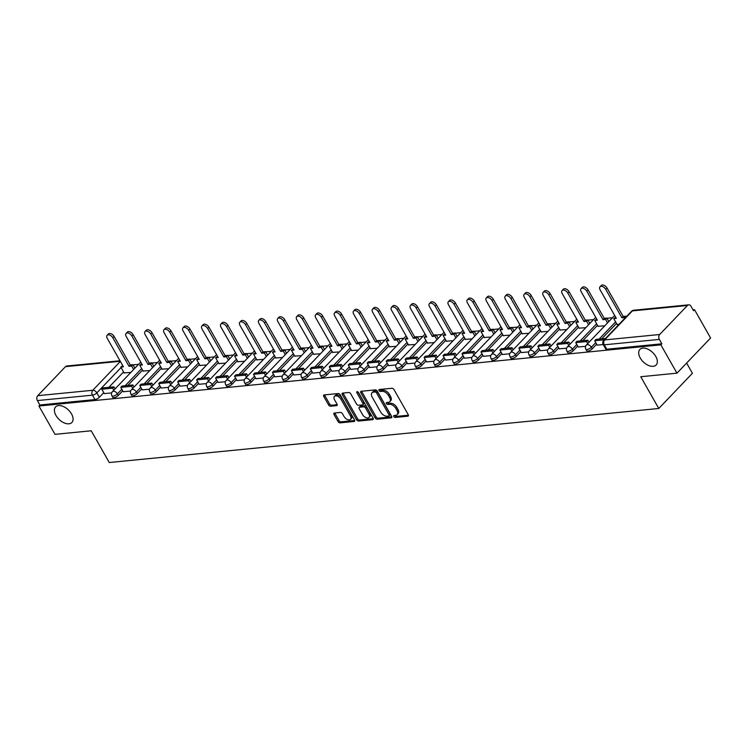 <?xml version="1.0" encoding="UTF-8"?>
<svg xmlns="http://www.w3.org/2000/svg" width="748" height="748" viewBox="0 0 748 748"><rect width="100%" height="100%" fill="white"/><g stroke="black" fill="none" stroke-linecap="round" stroke-linejoin="round"><path stroke-width="1.12" d="M393.785 416.552A1.206 0.711 -136.3 0 0 395.178 417.449L407.847 416.197A1.73 1.019 -136.3 0 0 408.305 415.991A1.73 1.019 -136.3 0 0 408.249 414.682L393.962 389.53A1.73 1.019 -136.3 0 0 391.971 388.249L379.301 389.502A1.206 0.711 -136.3 0 0 378.984 389.643A1.206 0.711 -136.3 0 0 379.021 390.559A1.206 0.711 -136.3 0 0 380.414 391.456L382.05 391.298A5.526 3.263 -136.3 0 1 388.408 395.393L389.596 397.487A5.526 3.263 -136.3 0 1 389.773 401.676A5.526 3.263 -136.3 0 1 388.324 402.331L386.679 402.489A1.206 0.711 -136.3 0 0 386.361 402.639A1.206 0.711 -136.3 0 0 386.398 403.555A1.206 0.711 -136.3 0 0 387.791 404.453L389.437 404.285A5.526 3.263 -136.3 0 1 395.786 408.389L396.982 410.484A5.526 3.263 -136.3 0 1 397.16 414.673A5.526 3.263 -136.3 0 1 395.701 415.327L394.065 415.486A1.206 0.711 -136.3 0 0 393.747 415.636A1.206 0.711 -136.3 0 0 393.785 416.552M394.71 415.421A1.206 0.711 -136.3 0 0 394.766 415.523A1.206 0.711 -136.3 0 0 396.16 416.421L408.455 415.205M379.947 389.437A1.206 0.711 -136.3 0 0 380.003 389.53A1.206 0.711 -136.3 0 0 381.387 390.428L383.032 390.269L382.05 391.298M387.333 402.433A1.206 0.711 -136.3 0 0 387.38 402.527A1.206 0.711 -136.3 0 0 388.773 403.424L390.409 403.266L389.437 404.285M71.528 413.934A11.257 6.648 -136.3 0 0 55.614 406.921A11.257 6.648 -136.3 0 0 55.969 415.458A11.257 6.648 -136.3 0 0 71.883 422.48A11.257 6.648 -136.3 0 0 71.528 413.934M655.79 356.469A11.257 6.648 -136.3 0 0 639.877 349.456A11.257 6.648 -136.3 0 0 640.241 357.993A11.257 6.648 -136.3 0 0 656.146 365.005A11.257 6.648 -136.3 0 0 655.79 356.469M334.44 413.018A1.73 1.019 -136.3 0 0 333.991 413.223A1.73 1.019 -136.3 0 0 334.038 414.532L338.049 421.591A1.73 1.019 -136.3 0 0 340.041 422.872L354.113 421.479A1.73 1.019 -136.3 0 0 354.571 421.283A1.73 1.019 -136.3 0 0 354.515 419.965L340.228 394.813A1.73 1.019 -136.3 0 0 338.236 393.541L324.165 394.925A1.73 1.019 -136.3 0 0 323.706 395.131A1.73 1.019 -136.3 0 0 323.762 396.44L328.606 404.958A1.73 1.019 -136.3 0 0 330.588 406.239L336.619 405.65A1.73 1.019 -136.3 0 0 337.067 405.444A1.73 1.019 -136.3 0 0 337.011 404.135L334.608 399.909A4.619 2.73 -136.3 0 1 334.468 396.403A4.619 2.73 -136.3 0 1 340.995 399.282L350.401 415.841A4.619 2.73 -136.3 0 1 350.55 419.338A4.619 2.73 -136.3 0 1 344.015 416.468L342.453 413.7A1.73 1.019 -136.3 0 0 340.462 412.429L334.44 413.018M659.68 334.506L687.44 305.483A3.516 2.534 84.4 0 1 688.712 304.829A3.516 2.534 84.4 0 1 691.021 306.278L693.527 310.691L694.509 309.663L710.6 337.993L676.959 373.168L640.746 376.73L658.782 408.483L109.264 462.526L91.228 430.783L55.015 434.345L38.924 406.014L660.867 344.847L661.849 343.818L659.343 339.405L604.29 344.819A3.516 1.281 150.4 0 1 603.197 344.51L605.702 348.923A3.516 1.281 150.4 0 0 606.796 349.232L604.29 344.819A3.516 2.534 84.4 0 1 604.636 339.919L659.68 334.506A3.516 2.534 84.4 0 0 659.343 339.405M676.959 373.168L660.867 344.847M375.15 417.936A1.73 1.019 -136.3 0 0 377.132 419.217L391.204 417.833A1.73 1.019 -136.3 0 0 391.662 417.627A1.73 1.019 -136.3 0 0 391.606 416.318L377.319 391.167A1.73 1.019 -136.3 0 0 375.337 389.886L361.256 391.269A1.73 1.019 -136.3 0 0 360.807 391.475A1.73 1.019 -136.3 0 0 360.863 392.784L375.15 417.936L376.132 416.916A1.73 1.019 -136.3 0 0 378.114 418.197L391.821 416.842M372.663 419.656L358.582 421.04A1.73 1.019 -136.3 0 1 356.6 419.768L342.313 394.617A1.73 1.019 -136.3 0 1 342.257 393.298A1.73 1.019 -136.3 0 1 342.706 393.102L348.736 392.504A1.73 1.019 -136.3 0 1 350.719 393.785L356.516 403.985A1.73 1.019 -136.3 0 0 358.498 405.266L362.5 404.874A1.73 1.019 -136.3 0 0 362.948 404.668A1.73 1.019 -136.3 0 0 362.892 403.359L356.861 392.737A1.206 0.711 -136.3 0 1 356.824 391.821A1.206 0.711 -136.3 0 1 358.535 392.578L373.056 418.141A1.73 1.019 -136.3 0 1 373.112 419.46A1.73 1.019 -136.3 0 1 372.663 419.656L373.299 418.992M123.579 371.943L108.871 387.324M103.766 392.663L99.344 397.281L96.838 392.868A3.516 1.281 150.4 0 1 92.453 395.159L37.4 400.573A3.516 2.534 -95.6 0 1 37.746 395.683L65.497 366.651A3.516 2.534 -95.6 0 1 66.778 365.996L119.989 360.77M694.509 309.663L693.022 309.812M626.665 316.339L625.908 316.413M612.49 317.732L606.955 318.274M593.538 319.592L587.993 320.144M574.576 321.462L569.041 322.005M555.624 323.323L550.079 323.865M536.662 325.193L531.127 325.735M517.71 327.054L512.165 327.596M498.748 328.914L493.213 329.466M479.795 330.784L474.251 331.327M460.833 332.645L455.298 333.197M441.881 334.515L436.336 335.057M422.919 336.376L417.384 336.918M403.967 338.246L398.422 338.788M385.005 340.106L379.47 340.649M366.053 341.967L360.508 342.519M347.091 343.837L341.556 344.379M328.138 345.698L322.594 346.249M309.176 347.568L303.641 348.11M290.224 349.428L284.679 349.971M271.262 351.289L265.727 351.841M252.31 353.159L246.765 353.701M233.348 355.019L227.813 355.571M214.396 356.889L208.851 357.432M195.434 358.75L189.899 359.292M176.481 360.62L170.937 361.162M157.519 362.481L151.984 363.023M138.567 364.341L133.022 364.893M686.617 363.079L692.424 373.299L658.782 408.483M38.924 406.014L39.906 404.986L37.4 400.573M616.997 324.408L618.914 324.445M597.185 345.118L603.225 344.566M598.045 326.268L604.749 325.838M578.232 346.988L585.6 346.296M579.083 328.138L585.787 327.699M559.27 348.849L566.638 348.166M560.13 329.999L566.834 329.559M540.318 350.719L547.686 350.027M541.169 331.86L547.873 331.429M521.356 352.579L528.724 351.897M522.216 333.73L528.92 333.29M513.184 349.746L512.006 347.67L501.188 348.736L499.916 350.064L502.366 354.487L509.771 353.757M503.254 335.59L509.958 335.16M483.442 356.31L490.81 355.627M484.302 337.46L491.006 337.021M464.489 358.17L471.857 357.488M465.34 339.321L472.044 338.881M445.528 360.04L452.895 359.349M446.388 341.181L453.092 340.751M426.575 361.901L433.943 361.219M427.426 343.051L434.13 342.612M407.613 363.771L414.981 363.079M408.473 344.912L415.177 344.482M388.661 365.632L396.029 364.949M389.512 346.782L396.216 346.343M369.699 367.492L377.067 366.81M370.559 348.643L377.263 348.213M350.747 369.362L358.114 368.671M351.597 350.513L358.301 350.073M331.785 371.223L339.153 370.541M332.645 352.373L339.349 351.934M323.613 368.39L322.435 366.314L311.617 367.38L310.345 368.717L312.795 373.13L320.2 372.401M313.683 354.234L320.387 353.804M293.871 374.954L301.238 374.271M294.731 356.104L301.435 355.665M274.918 376.824L282.286 376.132M275.769 357.965L282.473 357.535M255.956 378.684L263.324 378.002M256.816 359.835L263.52 359.395M237.004 380.545L244.372 379.862M237.855 361.695L244.559 361.256M218.042 382.415L225.41 381.723M218.902 363.556L225.606 363.126M199.09 384.276L206.457 383.593M199.94 365.426L206.644 364.987M180.128 386.146L187.496 385.454M180.988 367.287L187.692 366.857M171.956 383.303L170.778 381.237L159.96 382.293L158.688 383.631L161.138 388.053L168.543 387.324M162.026 369.157L168.73 368.717M142.214 389.876L149.581 389.184M143.074 371.017L149.778 370.587M123.261 391.737L130.629 391.045M142.541 370.082L127.833 385.454M122.728 390.802L118.306 395.421L117.417 393.859A3.516 1.281 150.4 0 1 114.248 395.842A3.516 1.281 150.4 0 1 111.929 395.832L112.817 397.394A3.516 1.281 -29.6 0 0 115.136 397.412A3.516 1.281 -29.6 0 0 118.306 395.421M161.493 368.212L146.786 383.593M141.681 388.932L137.258 393.56L136.37 391.989A3.516 1.281 150.4 0 1 133.209 393.981A3.516 1.281 150.4 0 1 130.881 393.962L131.77 395.533A3.516 1.281 -29.6 0 0 134.098 395.552A3.516 1.281 -29.6 0 0 137.258 393.56M180.455 366.352L165.747 381.732M160.642 387.071L156.22 391.69L155.332 390.129A3.516 1.281 150.4 0 1 152.162 392.12A3.516 1.281 150.4 0 1 149.843 392.102L150.731 393.672A3.516 1.281 -29.6 0 0 153.05 393.682A3.516 1.281 -29.6 0 0 156.22 391.69M199.407 364.482L184.7 379.862M179.595 385.201L175.172 389.83L174.284 388.259A3.516 1.281 150.4 0 1 171.124 390.25A3.516 1.281 150.4 0 1 168.796 390.241L169.684 391.802A3.516 1.281 -29.6 0 0 172.012 391.821A3.516 1.281 -29.6 0 0 175.172 389.83M218.369 362.621L203.662 378.002M198.557 383.341L194.134 387.96L193.246 386.398A3.516 1.281 150.4 0 1 190.076 388.39A3.516 1.281 150.4 0 1 187.757 388.371L188.646 389.942A3.516 1.281 -29.6 0 0 190.964 389.951A3.516 1.281 -29.6 0 0 194.134 387.96M237.322 360.76L222.614 376.132M217.509 381.471L213.087 386.099L212.198 384.528A3.516 1.281 150.4 0 1 209.038 386.52A3.516 1.281 150.4 0 1 206.71 386.51L207.598 388.072A3.516 1.281 -29.6 0 0 209.926 388.09A3.516 1.281 -29.6 0 0 213.087 386.099M256.284 358.89L241.576 374.271M236.471 379.61L232.048 384.229L231.16 382.667A3.516 1.281 150.4 0 1 227.99 384.659A3.516 1.281 150.4 0 1 225.672 384.64L226.56 386.211A3.516 1.281 -29.6 0 0 228.879 386.22A3.516 1.281 -29.6 0 0 232.048 384.229M275.236 357.03L260.528 372.401M255.423 377.749L251.001 382.368L250.113 380.807A3.516 1.281 150.4 0 1 246.952 382.798A3.516 1.281 150.4 0 1 244.624 382.78L245.512 384.341A3.516 1.281 -29.6 0 0 247.84 384.36A3.516 1.281 -29.6 0 0 251.001 382.368M294.198 355.16L279.49 370.541M274.385 375.879L269.963 380.508L269.074 378.937A3.516 1.281 150.4 0 1 265.905 380.928A3.516 1.281 150.4 0 1 263.586 380.919L264.474 382.48A3.516 1.281 -29.6 0 0 266.793 382.499A3.516 1.281 -29.6 0 0 269.963 380.508M313.15 353.299L298.443 368.68M293.338 374.019L288.915 378.638L288.027 377.076A3.516 1.281 150.4 0 1 284.866 379.068A3.516 1.281 150.4 0 1 282.538 379.049L283.427 380.62A3.516 1.281 -29.6 0 0 285.755 380.629A3.516 1.281 -29.6 0 0 288.915 378.638M332.112 351.438L317.404 366.81M312.299 372.149L307.877 376.777L306.989 375.206A3.516 1.281 150.4 0 1 303.819 377.198A3.516 1.281 150.4 0 1 301.5 377.188L302.388 378.75A3.516 1.281 -29.6 0 0 304.707 378.769A3.516 1.281 -29.6 0 0 307.877 376.777M351.064 349.568L336.357 364.949M331.252 370.288L326.829 374.907L325.941 373.346A3.516 1.281 150.4 0 1 322.781 375.337A3.516 1.281 150.4 0 1 320.453 375.318L321.341 376.889A3.516 1.281 -29.6 0 0 323.669 376.899A3.516 1.281 -29.6 0 0 326.829 374.907M370.026 347.708L355.319 363.079M350.214 368.418L345.791 373.046L344.903 371.485A3.516 1.281 150.4 0 1 341.733 373.467A3.516 1.281 150.4 0 1 339.414 373.458L340.303 375.019A3.516 1.281 -29.6 0 0 342.621 375.038A3.516 1.281 -29.6 0 0 345.791 373.046M388.979 345.838L374.271 361.219M369.166 366.557L364.744 371.186L363.855 369.615A3.516 1.281 150.4 0 1 360.695 371.606A3.516 1.281 150.4 0 1 358.367 371.588L359.255 373.159A3.516 1.281 -29.6 0 0 361.583 373.177A3.516 1.281 -29.6 0 0 364.744 371.186M407.941 343.977L393.233 359.358M388.128 364.697L383.705 369.316L382.817 367.754A3.516 1.281 150.4 0 1 379.647 369.746A3.516 1.281 150.4 0 1 377.329 369.727L378.217 371.298A3.516 1.281 -29.6 0 0 380.536 371.307A3.516 1.281 -29.6 0 0 383.705 369.316M426.893 342.107L412.185 357.488M407.08 362.827L402.658 367.455L401.769 365.884A3.516 1.281 150.4 0 1 398.609 367.876A3.516 1.281 150.4 0 1 396.281 367.866L397.169 369.428A3.516 1.281 -29.6 0 0 399.497 369.447A3.516 1.281 -29.6 0 0 402.658 367.455M445.855 340.247L431.147 355.627M426.042 360.966L421.62 365.585L420.731 364.024A3.516 1.281 150.4 0 1 417.562 366.015A3.516 1.281 150.4 0 1 415.243 365.996L416.131 367.567A3.516 1.281 -29.6 0 0 418.45 367.577A3.516 1.281 -29.6 0 0 421.62 365.585M464.807 338.386L450.1 353.757M444.995 359.096L440.572 363.724L439.684 362.154A3.516 1.281 150.4 0 1 436.523 364.145A3.516 1.281 150.4 0 1 434.195 364.136L435.084 365.697A3.516 1.281 -29.6 0 0 437.412 365.716A3.516 1.281 -29.6 0 0 440.572 363.724M483.769 336.516L469.061 351.897M463.956 357.235L459.534 361.854L458.646 360.293A3.516 1.281 150.4 0 1 455.476 362.284A3.516 1.281 150.4 0 1 453.157 362.266L454.045 363.837A3.516 1.281 -29.6 0 0 456.364 363.846A3.516 1.281 -29.6 0 0 459.534 361.854M502.721 334.655L488.014 350.027M482.909 355.375L478.486 359.994L477.598 358.432A3.516 1.281 150.4 0 1 474.438 360.424A3.516 1.281 150.4 0 1 472.11 360.405L472.998 361.967A3.516 1.281 -29.6 0 0 475.326 361.985A3.516 1.281 -29.6 0 0 478.486 359.994M521.683 332.785L506.976 348.166M501.871 353.505L497.448 358.133L496.56 356.562A3.516 1.281 150.4 0 1 493.39 358.554A3.516 1.281 150.4 0 1 491.071 358.544L491.96 360.106A3.516 1.281 -29.6 0 0 494.278 360.125A3.516 1.281 -29.6 0 0 497.448 358.133M540.636 330.925L525.928 346.305M520.823 351.644L516.4 356.263L515.512 354.702A3.516 1.281 150.4 0 1 512.352 356.693A3.516 1.281 150.4 0 1 510.024 356.674L510.912 358.245A3.516 1.281 -29.6 0 0 513.24 358.255A3.516 1.281 -29.6 0 0 516.4 356.263M559.598 329.064L544.89 344.435M539.785 349.774L535.362 354.402L534.474 352.832A3.516 1.281 150.4 0 1 531.304 354.823A3.516 1.281 150.4 0 1 528.986 354.814L529.874 356.375A3.516 1.281 -29.6 0 0 532.193 356.394A3.516 1.281 -29.6 0 0 535.362 354.402M578.55 327.194L563.842 342.575M558.737 347.914L554.315 352.532L553.427 350.971A3.516 1.281 150.4 0 1 550.266 352.963A3.516 1.281 150.4 0 1 547.938 352.944L548.826 354.515A3.516 1.281 -29.6 0 0 551.154 354.524A3.516 1.281 -29.6 0 0 554.315 352.532M597.512 325.333L582.804 340.705M577.699 346.044L573.277 350.672L572.388 349.101A3.516 1.281 150.4 0 1 569.219 351.093A3.516 1.281 150.4 0 1 566.9 351.083L567.788 352.645A3.516 1.281 -29.6 0 0 570.107 352.663A3.516 1.281 -29.6 0 0 573.277 350.672M616.464 323.463L601.757 338.844M596.652 344.183L592.229 348.811L591.341 347.24A3.516 1.281 150.4 0 1 588.18 349.232A3.516 1.281 150.4 0 1 585.852 349.213L586.741 350.784A3.516 1.281 -29.6 0 0 589.069 350.803A3.516 1.281 -29.6 0 0 592.229 348.811M104.299 393.598L111.667 392.915M124.112 372.887L130.816 372.448M39.906 404.986L94.959 399.572A3.516 1.281 -29.6 0 0 99.344 397.281M661.849 343.818L606.796 349.232M397.16 414.673L398.132 413.644A5.526 3.263 -136.3 0 0 397.964 409.455L396.982 410.484M390.409 403.266A5.526 3.263 -136.3 0 1 396.767 407.361L397.964 409.455M389.773 401.676L390.755 400.657A5.526 3.263 -136.3 0 0 390.578 396.459L389.596 397.487M383.032 390.269A5.526 3.263 -136.3 0 1 389.39 394.364L390.578 396.459M361.63 391.241A1.73 1.019 -136.3 0 0 361.836 391.765L376.132 416.916M388.782 416.01A1.206 0.711 -136.3 0 0 389.1 415.869A1.206 0.711 -136.3 0 0 389.063 414.944L376.524 392.868A1.206 0.711 -136.3 0 0 375.131 391.971L373.402 392.148A5.526 3.263 -136.3 0 0 371.952 392.794A5.526 3.263 -136.3 0 0 372.13 396.992L380.695 412.083A5.526 3.263 -136.3 0 0 387.053 416.178L388.782 416.01M389.764 414.981A1.206 0.711 -136.3 0 0 390.082 414.841A1.206 0.711 -136.3 0 0 390.045 413.925L389.063 414.944M371.952 392.794L372.934 391.774A5.526 3.263 -136.3 0 1 374.383 391.12L376.113 390.952A1.206 0.711 -136.3 0 1 377.506 391.849L390.045 413.925M373.271 418.674L359.564 420.021L358.582 421.04M343.08 393.065A1.73 1.019 -136.3 0 0 343.295 393.588L357.581 418.74A1.73 1.019 -136.3 0 0 359.564 420.021M362.948 404.668L363.93 403.639A1.73 1.019 -136.3 0 0 363.874 402.331L357.993 391.971M362.528 414.57A4.619 2.73 -136.3 0 0 369.054 417.449A4.619 2.73 -136.3 0 0 368.904 413.943L365.594 408.109A1.73 1.019 -136.3 0 0 363.612 406.828L359.61 407.221A1.73 1.019 -136.3 0 0 359.162 407.426A1.73 1.019 -136.3 0 0 359.218 408.735L362.528 414.57M369.054 417.449L370.036 416.421A4.619 2.73 -136.3 0 0 369.886 412.915L368.904 413.943M359.162 407.426L360.143 406.398A1.73 1.019 -136.3 0 1 360.592 406.192L364.585 405.799A1.73 1.019 -136.3 0 1 366.576 407.08L369.886 412.915M350.55 419.338L351.532 418.319A4.619 2.73 -136.3 0 0 351.382 414.813L350.401 415.841M334.468 396.403L335.45 395.374A4.619 2.73 -136.3 0 1 341.976 398.254L351.382 414.813M324.539 394.888A1.73 1.019 -136.3 0 0 324.744 395.411L329.588 403.939A1.73 1.019 -136.3 0 0 331.57 405.21L337.226 404.659M334.814 412.98A1.73 1.019 -136.3 0 0 335.02 413.504L339.031 420.563A1.73 1.019 -136.3 0 0 341.023 421.844L354.72 420.498M600.018 286.802L601.289 285.474A4.049 2.384 43.7 0 1 607.011 287.989L605.73 289.326A4.049 2.384 -136.3 0 0 600.018 286.802A4.049 2.384 -136.3 0 0 600.148 289.878L616.315 318.349L613.706 318.601L617.119 324.613M613.706 318.601L615.669 317.199M607.011 287.989L623.187 316.46L625.795 316.208L624.524 317.545L624.889 318.19M626.16 316.862L625.795 316.208M605.487 338.479L595.978 339.414L594.697 340.742L604.216 339.807M594.697 340.742L597.213 345.155M605.73 289.326L621.906 317.797L624.524 317.545M621.906 317.797L623.187 316.46M581.056 288.672L582.337 287.335A4.049 2.384 43.7 0 1 588.05 289.859L586.778 291.187A4.049 2.384 -136.3 0 0 581.056 288.672A4.049 2.384 -136.3 0 0 581.187 291.739L597.362 320.209L594.744 320.471L598.166 326.483M594.744 320.471L596.708 319.069M588.05 289.859L604.225 318.33L606.834 318.068L605.562 319.405L607.554 322.902M608.825 321.565L606.834 318.068M589.013 342.285L587.835 340.209L577.017 341.275L575.745 342.612L586.563 341.546L587.741 343.622M575.745 342.612L578.251 347.025M587.835 340.209L586.563 341.546M586.778 291.187L602.953 319.658L605.562 319.405M602.953 319.658L604.225 318.33M562.103 290.533L563.375 289.205A4.049 2.384 43.7 0 1 569.097 291.72L567.816 293.057A4.049 2.384 -136.3 0 0 562.103 290.533A4.049 2.384 -136.3 0 0 562.234 293.609L578.4 322.079L575.792 322.332L579.204 328.344M575.792 322.332L577.755 320.929M569.097 291.72L585.273 320.191L587.881 319.938L586.61 321.266L588.592 324.763M589.863 323.435L587.881 319.938M570.051 344.155L568.873 342.079L558.064 343.145L556.783 344.473L567.601 343.407L568.779 345.483M556.783 344.473L559.298 348.886M568.873 342.079L567.601 343.407M567.816 293.057L583.992 321.528L586.61 321.266M583.992 321.528L585.273 320.191M543.142 292.403L544.422 291.066A4.049 2.384 43.7 0 1 550.135 293.59L548.864 294.918A4.049 2.384 -136.3 0 0 543.142 292.403A4.049 2.384 -136.3 0 0 543.272 295.469L559.448 323.94L556.83 324.202L560.252 330.214M556.83 324.202L558.793 322.799M550.135 293.59L566.311 322.061L568.919 321.799L567.648 323.136L569.639 326.633M570.911 325.296L568.919 321.799M551.098 346.015L549.92 343.94L539.102 345.006L537.831 346.343L548.649 345.277L549.827 347.353M537.831 346.343L540.337 350.756M549.92 343.94L548.649 345.277M548.864 294.918L565.039 323.388L567.648 323.136M565.039 323.388L566.311 322.061M524.189 294.263L525.461 292.936A4.049 2.384 43.7 0 1 531.183 295.451L529.902 296.788A4.049 2.384 -136.3 0 0 524.189 294.263A4.049 2.384 -136.3 0 0 524.32 297.339L540.486 325.81L537.877 326.063L541.29 332.075M537.877 326.063L539.841 324.66M531.183 295.451L547.358 323.921L549.967 323.669L548.695 324.997L550.678 328.494M551.949 327.166L549.967 323.669M532.137 347.876L530.958 345.81L520.15 346.866L518.869 348.203L529.687 347.137L530.865 349.213M518.869 348.203L521.384 352.617M530.958 345.81L529.687 347.137M529.902 296.788L546.077 325.258L548.695 324.997M546.077 325.258L547.358 323.921M505.227 296.133L506.508 294.796A4.049 2.384 43.7 0 1 512.221 297.321L510.949 298.648A4.049 2.384 -136.3 0 0 505.227 296.133A4.049 2.384 -136.3 0 0 505.358 299.2L521.534 327.671L518.916 327.923L522.338 333.935M518.916 327.923L520.879 326.53M512.221 297.321L528.397 325.791L531.005 325.53L529.734 326.867L531.725 330.364M532.997 329.026L531.005 325.53M499.916 350.064L510.734 349.007L511.913 351.074M512.006 347.67L510.734 349.007M510.949 298.648L527.125 327.119L529.734 326.867M527.125 327.119L528.397 325.791M486.275 297.994L487.546 296.657A4.049 2.384 43.7 0 1 493.269 299.181L491.988 300.518A4.049 2.384 -136.3 0 0 486.275 297.994A4.049 2.384 -136.3 0 0 486.406 301.061L502.572 329.531L499.963 329.793L503.376 335.805M499.963 329.793L501.927 328.391M493.269 299.181L509.444 327.652L512.053 327.39L510.781 328.727L512.763 332.224M514.035 330.897L512.053 327.39M494.222 351.607L493.044 349.54L482.236 350.597L480.955 351.934L491.773 350.868L492.951 352.944M480.955 351.934L483.47 356.347M493.044 349.54L491.773 350.868M491.988 300.518L508.163 328.989L510.781 328.727M508.163 328.989L509.444 327.652M467.313 299.855L468.594 298.527A4.049 2.384 43.7 0 1 474.307 301.042L473.035 302.379A4.049 2.384 -136.3 0 0 467.313 299.855A4.049 2.384 -136.3 0 0 467.444 302.931L483.619 331.401L481.001 331.654L484.424 337.666M481.001 331.654L482.965 330.251M474.307 301.042L490.482 329.513L493.091 329.26L491.819 330.588L493.811 334.094M495.083 332.757L493.091 329.26M475.27 353.477L474.092 351.401L463.274 352.467L462.002 353.795L472.82 352.738L473.998 354.804M462.002 353.795L464.508 358.208M474.092 351.401L472.82 352.738M473.035 302.379L489.211 330.85L491.819 330.588M489.211 330.85L490.482 329.513M448.361 301.725L449.632 300.387A4.049 2.384 43.7 0 1 455.354 302.912L454.073 304.24A4.049 2.384 -136.3 0 0 448.361 301.725A4.049 2.384 -136.3 0 0 448.482 304.791L464.658 333.262L462.049 333.524L465.462 339.536M462.049 333.524L464.012 332.121M455.354 302.912L471.53 331.383L474.139 331.121L472.867 332.458L474.849 335.955M476.121 334.618L474.139 331.121M456.308 355.337L455.13 353.262L444.321 354.328L443.04 355.665L453.858 354.599L455.036 356.674M443.04 355.665L445.556 360.078M455.13 353.262L453.858 354.599M454.073 304.24L470.249 332.71L472.867 332.458M470.249 332.71L471.53 331.383M429.399 303.585L430.68 302.257A4.049 2.384 43.7 0 1 436.393 304.773L435.121 306.11A4.049 2.384 -136.3 0 0 429.399 303.585A4.049 2.384 -136.3 0 0 429.53 306.661L445.705 335.132L443.087 335.385L446.509 341.397M443.087 335.385L445.051 333.982M436.393 304.773L452.568 333.243L455.177 332.991L453.905 334.319L455.897 337.816M457.168 336.488L455.177 332.991M437.356 357.207L436.178 355.132L425.36 356.198L424.088 357.525L434.906 356.459L436.084 358.535M424.088 357.525L426.594 361.939M436.178 355.132L434.906 356.459M435.121 306.11L451.296 334.58L453.905 334.319M451.296 334.58L452.568 333.243M410.446 305.455L411.718 304.118A4.049 2.384 43.7 0 1 417.44 306.643L416.159 307.97A4.049 2.384 -136.3 0 0 410.446 305.455A4.049 2.384 -136.3 0 0 410.568 308.522L426.743 336.993L424.135 337.255L427.547 343.267M424.135 337.255L426.098 335.852M417.44 306.643L433.616 335.113L436.224 334.852L434.953 336.189L436.935 339.686M438.206 338.348L436.224 334.852M418.394 359.068L417.216 356.992L406.407 358.058L405.126 359.395L415.944 358.329L417.122 360.405M405.126 359.395L407.641 363.809M417.216 356.992L415.944 358.329M416.159 307.97L432.335 336.441L434.953 336.189M432.335 336.441L433.616 335.113M391.485 307.316L392.765 305.979A4.049 2.384 43.7 0 1 398.478 308.503L397.207 309.84A4.049 2.384 -136.3 0 0 391.485 307.316A4.049 2.384 -136.3 0 0 391.615 310.383L407.791 338.853L405.173 339.115L408.595 345.127M405.173 339.115L407.136 337.713M398.478 308.503L414.654 336.974L417.262 336.722L415.991 338.049L417.982 341.546M419.254 340.218L417.262 336.722M399.441 360.929L398.263 358.862L387.445 359.919L386.174 361.256L396.992 360.19L398.17 362.266M386.174 361.256L388.68 365.669M398.263 358.862L396.992 360.19M397.207 309.84L413.382 338.311L415.991 338.049M413.382 338.311L414.654 336.974M372.532 309.176L373.804 307.849A4.049 2.384 43.7 0 1 379.526 310.364L378.245 311.701A4.049 2.384 -136.3 0 0 372.532 309.176A4.049 2.384 -136.3 0 0 372.654 312.253L388.829 340.723L386.22 340.976L389.633 346.988M386.22 340.976L388.184 339.583M379.526 310.364L395.701 338.835L398.31 338.582L397.038 339.919L399.021 343.416M400.292 342.079L398.31 338.582M380.48 362.799L379.301 360.723L368.493 361.789L367.212 363.117L378.03 362.06L379.208 364.126M367.212 363.117L369.727 367.53M379.301 360.723L378.03 362.06M378.245 311.701L394.42 340.172L397.038 339.919M394.42 340.172L395.701 338.835M353.57 311.046L354.851 309.709A4.049 2.384 43.7 0 1 360.564 312.234L359.292 313.562A4.049 2.384 -136.3 0 0 353.57 311.046A4.049 2.384 -136.3 0 0 353.701 314.113L369.877 342.584L367.259 342.846L370.681 348.858M367.259 342.846L369.222 341.443M360.564 312.234L376.74 340.705L379.348 340.443L378.077 341.78L380.068 345.277M381.34 343.94L379.348 340.443M361.527 364.659L360.349 362.584L349.531 363.65L348.259 364.987L359.077 363.921L360.256 365.996M348.259 364.987L350.765 369.4M360.349 362.584L359.077 363.921M359.292 313.562L375.468 342.032L378.077 341.78M375.468 342.032L376.74 340.705M334.618 312.907L335.889 311.579A4.049 2.384 43.7 0 1 341.612 314.095L340.331 315.432A4.049 2.384 -136.3 0 0 334.618 312.907A4.049 2.384 -136.3 0 0 334.739 315.983L350.915 344.454L348.306 344.706L351.719 350.719M348.306 344.706L350.27 343.304M341.612 314.095L357.787 342.565L360.396 342.313L359.124 343.641L361.106 347.137M362.378 345.81L360.396 342.313M342.565 366.529L341.387 364.454L330.579 365.52L329.298 366.847L340.116 365.781L341.294 367.857M329.298 366.847L331.813 371.26M341.387 364.454L340.116 365.781M340.331 315.432L356.506 343.902L359.124 343.641M356.506 343.902L357.787 342.565M315.656 314.777L316.937 313.44A4.049 2.384 43.7 0 1 322.65 315.965L321.378 317.292A4.049 2.384 -136.3 0 0 315.656 314.777A4.049 2.384 -136.3 0 0 315.787 317.844L331.962 346.315L329.344 346.576L332.767 352.589M329.344 346.576L331.308 345.174M322.65 315.965L338.825 344.435L341.434 344.174L340.162 345.511L342.154 349.007M343.426 347.67L341.434 344.174M310.345 368.717L321.163 367.651L322.341 369.727M322.435 366.314L321.163 367.651M321.378 317.292L337.554 345.763L340.162 345.511M337.554 345.763L338.825 344.435M296.704 316.638L297.975 315.31A4.049 2.384 43.7 0 1 303.697 317.825L302.416 319.162A4.049 2.384 -136.3 0 0 296.704 316.638A4.049 2.384 -136.3 0 0 296.825 319.714L313.001 348.185L310.392 348.437L313.805 354.449M310.392 348.437L312.355 347.035M303.697 317.825L319.873 346.296L322.481 346.044L321.21 347.371L323.192 350.868M324.464 349.54L322.481 346.044M304.651 370.251L303.473 368.184L292.664 369.241L291.383 370.578L302.201 369.512L303.379 371.588M291.383 370.578L293.899 374.991M303.473 368.184L302.201 369.512M302.416 319.162L318.592 347.633L321.21 347.371M318.592 347.633L319.873 346.296M277.742 318.508L279.023 317.171A4.049 2.384 43.7 0 1 284.736 319.695L283.464 321.023A4.049 2.384 -136.3 0 0 277.742 318.508A4.049 2.384 -136.3 0 0 277.873 321.575L294.048 350.045L291.43 350.298L294.852 356.31M291.43 350.298L293.394 348.905M284.736 319.695L300.911 348.166L303.52 347.904L302.248 349.241L304.24 352.738M305.511 351.401L303.52 347.904M285.699 372.121L284.521 370.045L273.703 371.111L272.431 372.439L283.249 371.382L284.427 373.458M272.431 372.439L274.937 376.852M284.521 370.045L283.249 371.382M283.464 321.023L299.639 349.494L302.248 349.241M299.639 349.494L300.911 348.166M258.789 320.368L260.061 319.031A4.049 2.384 43.7 0 1 265.783 321.556L264.502 322.893A4.049 2.384 -136.3 0 0 258.789 320.368A4.049 2.384 -136.3 0 0 258.911 323.435L275.086 351.906L272.478 352.168L275.89 358.18M272.478 352.168L274.441 350.765M265.783 321.556L281.959 350.027L284.567 349.765L283.296 351.102L285.278 354.599M286.549 353.271L284.567 349.765M266.737 373.981L265.559 371.915L254.75 372.971L253.469 374.309L264.287 373.243L265.465 375.318M253.469 374.309L255.984 378.722M265.559 371.915L264.287 373.243M264.502 322.893L280.678 351.364L283.296 351.102M280.678 351.364L281.959 350.027M239.828 322.229L241.108 320.901A4.049 2.384 43.7 0 1 246.821 323.416L245.55 324.754A4.049 2.384 -136.3 0 0 239.828 322.229A4.049 2.384 -136.3 0 0 239.958 325.305L256.134 353.776L253.516 354.028L256.938 360.04M253.516 354.028L255.479 352.626M246.821 323.416L262.997 351.887L265.605 351.635L264.334 352.963L266.325 356.469M267.597 355.132L265.605 351.635M247.784 375.851L246.606 373.776L235.788 374.841L234.517 376.169L245.335 375.113L246.513 377.179M234.517 376.169L237.023 380.582M246.606 373.776L245.335 375.113M245.55 324.754L261.725 353.224L264.334 352.963M261.725 353.224L262.997 351.887M220.875 324.099L222.147 322.762A4.049 2.384 43.7 0 1 227.869 325.286L226.588 326.614A4.049 2.384 -136.3 0 0 220.875 324.099A4.049 2.384 -136.3 0 0 220.997 327.166L237.172 355.637L234.563 355.898L237.976 361.91M234.563 355.898L236.527 354.496M227.869 325.286L244.044 353.757L246.653 353.495L245.381 354.833L247.364 358.329M248.635 356.992L246.653 353.495M228.823 377.712L227.644 375.636L216.836 376.702L215.555 378.039L226.373 376.973L227.551 379.049M215.555 378.039L218.07 382.452M227.644 375.636L226.373 376.973M226.588 326.614L242.763 355.085L245.381 354.833M242.763 355.085L244.044 353.757M201.913 325.96L203.194 324.632A4.049 2.384 43.7 0 1 208.907 327.147L207.635 328.484A4.049 2.384 -136.3 0 0 201.913 325.96A4.049 2.384 -136.3 0 0 202.044 329.036L218.22 357.507L215.602 357.759L219.024 363.771M215.602 357.759L217.565 356.357M208.907 327.147L225.083 355.618L227.691 355.365L226.42 356.693L228.411 360.19M229.683 358.862L227.691 355.365M209.87 379.582L208.692 377.506L197.874 378.572L196.602 379.9L207.42 378.834L208.599 380.91M196.602 379.9L199.108 384.313M208.692 377.506L207.42 378.834M207.635 328.484L223.811 356.955L226.42 356.693M223.811 356.955L225.083 355.618M182.961 327.83L184.232 326.493A4.049 2.384 43.7 0 1 189.955 329.017L188.674 330.345A4.049 2.384 -136.3 0 0 182.961 327.83A4.049 2.384 -136.3 0 0 183.082 330.897L199.258 359.367L196.649 359.629L200.062 365.641M196.649 359.629L198.613 358.227M189.955 329.017L206.13 357.488L208.739 357.226L207.467 358.563L209.449 362.06M210.721 360.723L208.739 357.226M190.908 381.443L189.73 379.367L178.922 380.433L177.641 381.77L188.459 380.704L189.637 382.78M177.641 381.77L180.156 386.183M189.73 379.367L188.459 380.704M188.674 330.345L204.849 358.816L207.467 358.563M204.849 358.816L206.13 357.488M163.999 329.69L165.28 328.353A4.049 2.384 43.7 0 1 170.993 330.878L169.721 332.215A4.049 2.384 -136.3 0 0 163.999 329.69A4.049 2.384 -136.3 0 0 164.13 332.757L180.305 361.228L177.687 361.49L181.109 367.502M177.687 361.49L179.651 360.087M170.993 330.878L187.168 359.349L189.777 359.096L188.505 360.424L190.497 363.921M191.769 362.593L189.777 359.096M158.688 383.631L169.506 382.565L170.684 384.64M170.778 381.237L169.506 382.565M169.721 332.215L185.897 360.686L188.505 360.424M185.897 360.686L187.168 359.349M145.047 331.551L146.318 330.223A4.049 2.384 43.7 0 1 152.04 332.738L150.759 334.076A4.049 2.384 -136.3 0 0 145.047 331.551A4.049 2.384 -136.3 0 0 145.168 334.627L161.344 363.098L158.735 363.35L162.148 369.362M158.735 363.35L160.698 361.957M152.04 332.738L168.216 361.209L170.825 360.957L169.553 362.294L171.535 365.791M172.807 364.454L170.825 360.957M152.994 385.173L151.816 383.098L141.007 384.163L139.726 385.491L150.544 384.435L151.722 386.501M139.726 385.491L142.242 389.904M151.816 383.098L150.544 384.435M150.759 334.076L166.935 362.546L169.553 362.294M166.935 362.546L168.216 361.209M126.085 333.421L127.366 332.084A4.049 2.384 43.7 0 1 133.079 334.608L131.807 335.936A4.049 2.384 -136.3 0 0 126.085 333.421A4.049 2.384 -136.3 0 0 126.216 336.488L142.391 364.959L139.773 365.22L143.195 371.232M139.773 365.22L141.737 363.818M133.079 334.608L149.254 363.079L151.863 362.817L150.591 364.154L152.583 367.651M153.854 366.314L151.863 362.817M134.042 387.034L132.864 384.958L122.046 386.024L120.774 387.361L131.592 386.295L132.77 388.371M120.774 387.361L123.28 391.774M132.864 384.958L131.592 386.295M131.807 335.936L147.982 364.407L150.591 364.154M147.982 364.407L149.254 363.079M107.132 335.282L108.404 333.954A4.049 2.384 43.7 0 1 114.126 336.469L112.845 337.806A4.049 2.384 -136.3 0 0 107.132 335.282A4.049 2.384 -136.3 0 0 107.254 338.358L123.429 366.829L120.821 367.081L124.233 373.093M120.821 367.081L122.784 365.679M114.126 336.469L130.302 364.94L132.91 364.687L131.639 366.015L133.621 369.512M134.892 368.184L132.91 364.687M115.08 388.904L113.902 386.828L103.093 387.894L101.812 389.222L112.63 388.156L113.808 390.232M101.812 389.222L104.327 393.635M113.902 386.828L112.63 388.156M112.845 337.806L129.021 366.277L131.639 366.015M129.021 366.277L130.302 364.94M396.16 416.421L395.178 417.449M381.387 390.428L380.414 391.456M388.773 403.424L387.791 404.453M121.073 367.53L96.838 392.868A3.516 2.076 43.7 0 0 92.789 390.269L120.363 361.434M120.278 361.265L65.497 366.651M37.746 395.683L92.789 390.269A3.516 2.534 84.4 0 0 92.453 395.159L94.959 399.572M687.44 305.483L632.397 310.897L604.636 339.919A3.516 2.076 -136.3 0 0 603.711 340.34A3.516 3.516 0 0 0 603.197 344.51M141.653 368.512L125.197 385.716M121.84 389.231L117.417 393.859A3.516 2.076 43.7 0 0 113.369 391.251A3.516 2.076 43.7 0 0 112.443 391.662A3.516 3.516 0 0 0 111.929 395.832M160.605 366.651L144.158 383.855M140.792 387.371L136.37 391.989A3.516 2.076 43.7 0 0 132.321 389.381A3.516 2.076 43.7 0 0 131.396 389.801A3.516 3.516 0 0 0 130.881 393.962M179.567 364.781L163.111 381.985M159.754 385.501L155.332 390.129A3.516 2.076 43.7 0 0 151.283 387.52A3.516 2.076 43.7 0 0 150.357 387.932A3.516 3.516 0 0 0 149.843 392.102M198.519 362.92L182.073 380.124M178.707 383.64L174.284 388.259A3.516 2.076 43.7 0 0 170.235 385.65A3.516 2.076 43.7 0 0 169.31 386.071A3.516 3.516 0 0 0 168.796 390.241M217.481 361.06L201.025 378.254M197.668 381.77L193.246 386.398A3.516 2.076 43.7 0 0 189.197 383.789A3.516 2.076 43.7 0 0 188.272 384.201A3.516 3.516 0 0 0 187.757 388.371M236.433 359.19L219.987 376.394M216.621 379.909L212.198 384.528A3.516 2.076 43.7 0 0 208.15 381.929A3.516 2.076 43.7 0 0 207.224 382.34A3.516 3.516 0 0 0 206.71 386.51M255.395 357.329L238.939 374.533M235.583 378.049L231.16 382.667A3.516 2.076 43.7 0 0 227.112 380.059A3.516 2.076 43.7 0 0 226.186 380.48A3.516 3.516 0 0 0 225.672 384.64M274.348 355.459L257.901 372.663M254.535 376.179L250.113 380.807A3.516 2.076 43.7 0 0 246.064 378.198A3.516 2.076 43.7 0 0 245.138 378.61A3.516 3.516 0 0 0 244.624 382.78M293.31 353.598L276.854 370.802M273.497 374.318L269.074 378.937A3.516 2.076 43.7 0 0 265.026 376.328A3.516 2.076 43.7 0 0 264.1 376.749A3.516 3.516 0 0 0 263.586 380.919M312.262 351.728L295.815 368.932M292.449 372.448L288.027 377.076A3.516 2.076 43.7 0 0 283.978 374.468A3.516 2.076 43.7 0 0 283.053 374.879A3.516 3.516 0 0 0 282.538 379.049M331.224 349.868L314.768 367.072M311.411 370.587L306.989 375.206A3.516 2.076 43.7 0 0 302.94 372.598A3.516 2.076 43.7 0 0 302.014 373.018A3.516 3.516 0 0 0 301.5 377.188M350.176 348.007L333.73 365.202M330.364 368.717L325.941 373.346A3.516 2.076 43.7 0 0 321.892 370.737A3.516 2.076 43.7 0 0 320.967 371.158A3.516 3.516 0 0 0 320.453 375.318M369.138 346.137L352.682 363.341M349.325 366.857L344.903 371.485A3.516 2.076 43.7 0 0 340.854 368.876A3.516 2.076 43.7 0 0 339.929 369.288A3.516 3.516 0 0 0 339.414 373.458M388.09 344.276L371.644 361.48M368.278 364.996L363.855 369.615A3.516 2.076 43.7 0 0 359.807 367.006A3.516 2.076 43.7 0 0 358.881 367.427A3.516 3.516 0 0 0 358.367 371.588M407.052 342.406L390.596 359.61M387.24 363.126L382.817 367.754A3.516 2.076 43.7 0 0 378.769 365.146A3.516 2.076 43.7 0 0 377.843 365.557A3.516 3.516 0 0 0 377.329 369.727M426.005 340.546L409.558 357.75M406.192 361.265L401.769 365.884A3.516 2.076 43.7 0 0 397.721 363.276A3.516 2.076 43.7 0 0 396.795 363.696A3.516 3.516 0 0 0 396.281 367.866M444.966 338.685L428.511 355.88M425.154 359.395L420.731 364.024A3.516 2.076 43.7 0 0 416.683 361.415A3.516 2.076 43.7 0 0 415.757 361.826A3.516 3.516 0 0 0 415.243 365.996M463.919 336.815L447.472 354.019M444.106 357.535L439.684 362.154A3.516 2.076 43.7 0 0 435.635 359.545A3.516 2.076 43.7 0 0 434.71 359.966A3.516 3.516 0 0 0 434.195 364.136M482.881 334.954L466.425 352.158M463.068 355.674L458.646 360.293A3.516 2.076 43.7 0 0 454.597 357.684A3.516 2.076 43.7 0 0 453.671 358.105A3.516 3.516 0 0 0 453.157 362.266M501.833 333.084L485.387 350.288M482.021 353.804L477.598 358.432A3.516 2.076 43.7 0 0 473.549 355.824A3.516 2.076 43.7 0 0 472.624 356.235A3.516 3.516 0 0 0 472.11 360.405M520.795 331.224L504.339 348.428M500.982 351.943L496.56 356.562A3.516 2.076 43.7 0 0 492.511 353.954A3.516 2.076 43.7 0 0 491.586 354.374A3.516 3.516 0 0 0 491.071 358.544M539.747 329.354L523.301 346.558M519.935 350.073L515.512 354.702A3.516 2.076 43.7 0 0 511.464 352.093A3.516 2.076 43.7 0 0 510.538 352.504A3.516 3.516 0 0 0 510.024 356.674M558.709 327.493L542.253 344.697M538.897 348.213L534.474 352.832A3.516 2.076 43.7 0 0 530.425 350.223A3.516 2.076 43.7 0 0 529.5 350.644A3.516 3.516 0 0 0 528.986 354.814M577.662 325.632L561.215 342.827M557.849 346.343L553.427 350.971A3.516 2.076 43.7 0 0 549.378 348.362A3.516 2.076 43.7 0 0 548.452 348.774A3.516 3.516 0 0 0 547.938 352.944M596.624 323.762L580.168 340.966M576.811 344.482L572.388 349.101A3.516 2.076 43.7 0 0 568.34 346.502A3.516 2.076 43.7 0 0 567.414 346.913A3.516 3.516 0 0 0 566.9 351.083M615.576 321.902L599.129 339.106M595.763 342.621L591.341 347.24A3.516 2.076 43.7 0 0 587.292 344.632A3.516 2.076 43.7 0 0 586.367 345.052A3.516 3.516 0 0 0 585.852 349.213M586.367 345.052L614.127 316.021A3.516 2.076 43.7 0 1 614.791 315.656M567.414 346.913L595.174 317.891A3.516 2.076 43.7 0 1 595.829 317.517M548.452 348.774L576.212 319.751A3.516 2.076 43.7 0 1 576.876 319.387M529.5 350.644L557.26 321.621A3.516 2.076 43.7 0 1 557.915 321.247M510.538 352.504L538.298 323.482A3.516 2.076 43.7 0 1 538.962 323.108M491.586 354.374L519.346 325.343A3.516 2.076 43.7 0 1 520 324.978M472.624 356.235L500.384 327.213A3.516 2.076 43.7 0 1 501.048 326.839M453.671 358.105L481.432 329.073A3.516 2.076 43.7 0 1 482.086 328.709M434.71 359.966L462.47 330.943A3.516 2.076 43.7 0 1 463.134 330.569M415.757 361.826L443.517 332.804A3.516 2.076 43.7 0 1 444.172 332.43M396.795 363.696L424.555 334.674A3.516 2.076 43.7 0 1 425.219 334.3M377.843 365.557L405.603 336.535A3.516 2.076 43.7 0 1 406.258 336.161M358.881 367.427L386.641 338.395A3.516 2.076 43.7 0 1 387.305 338.031M339.929 369.288L367.689 340.265A3.516 2.076 43.7 0 1 368.343 339.891M320.967 371.158L348.727 342.126A3.516 2.076 43.7 0 1 349.391 341.761M302.014 373.018L329.774 343.996A3.516 2.076 43.7 0 1 330.429 343.622M283.053 374.879L310.813 345.856A3.516 2.076 43.7 0 1 311.477 345.483M264.1 376.749L291.86 347.717A3.516 2.076 43.7 0 1 292.515 347.353M245.138 378.61L272.898 349.587A3.516 2.076 43.7 0 1 273.562 349.213M226.186 380.48L253.946 351.448A3.516 2.076 43.7 0 1 254.601 351.083M207.224 382.34L234.984 353.318A3.516 2.076 43.7 0 1 235.648 352.944M188.272 384.201L216.032 355.178A3.516 2.076 43.7 0 1 216.686 354.804M169.31 386.071L197.07 357.048A3.516 2.076 43.7 0 1 197.734 356.674M150.357 387.932L178.118 358.909A3.516 2.076 43.7 0 1 178.772 358.535M131.396 389.801L159.156 360.77A3.516 2.076 43.7 0 1 159.82 360.405M112.443 391.662L140.203 362.64A3.516 2.076 43.7 0 1 140.858 362.266M631.471 311.308A3.516 2.076 -136.3 0 1 632.397 310.897A3.516 2.534 -95.6 0 1 633.668 310.242A3.516 3.516 0 0 0 631.471 311.308L603.711 340.34M396.767 407.361L395.786 408.389M389.39 394.364L388.408 395.393M408.483 415.533L407.847 416.197M361.836 391.765L360.863 392.784M391.849 417.169L391.204 417.833M378.114 418.197L377.132 419.217M377.506 391.849L376.524 392.868M376.113 390.952L375.131 391.971M374.383 391.12L373.402 392.148M357.581 418.74L356.6 419.768M343.295 393.588L342.313 394.617M363.874 402.331L362.892 403.359M357.74 391.821L356.861 392.737M366.576 407.08L365.594 408.109M364.585 405.799L363.612 406.828M360.592 406.192L359.61 407.221M341.976 398.254L340.995 399.282M337.255 404.977L336.619 405.65M331.57 405.21L330.588 406.239M329.588 403.939L328.606 404.958M324.744 395.411L323.762 396.44M354.748 420.815L354.113 421.479M341.023 421.844L340.041 422.872M339.031 420.563L338.049 421.591M335.02 413.504L334.038 414.532M614.716 315.525A3.516 3.516 0 0 0 614.127 316.021M595.763 317.395A3.516 3.516 0 0 0 595.174 317.891M576.802 319.256A3.516 3.516 0 0 0 576.212 319.751M557.849 321.126A3.516 3.516 0 0 0 557.26 321.621M538.887 322.986A3.516 3.516 0 0 0 538.298 323.482M519.935 324.856A3.516 3.516 0 0 0 519.346 325.343M500.973 326.717A3.516 3.516 0 0 0 500.384 327.213M482.021 328.578A3.516 3.516 0 0 0 481.432 329.073M463.059 330.448A3.516 3.516 0 0 0 462.47 330.943M444.106 332.308A3.516 3.516 0 0 0 443.517 332.804M425.144 334.178A3.516 3.516 0 0 0 424.555 334.674M406.192 336.039A3.516 3.516 0 0 0 405.603 336.535M387.23 337.9A3.516 3.516 0 0 0 386.641 338.395M368.278 339.77A3.516 3.516 0 0 0 367.689 340.265M349.316 341.63A3.516 3.516 0 0 0 348.727 342.126M330.364 343.5A3.516 3.516 0 0 0 329.774 343.996M311.402 345.361A3.516 3.516 0 0 0 310.813 345.856M292.449 347.231A3.516 3.516 0 0 0 291.86 347.717M273.488 349.092A3.516 3.516 0 0 0 272.898 349.587M254.535 350.952A3.516 3.516 0 0 0 253.946 351.448M235.573 352.822A3.516 3.516 0 0 0 234.984 353.318M216.621 354.683A3.516 3.516 0 0 0 216.032 355.178M197.659 356.553A3.516 3.516 0 0 0 197.07 357.048M178.707 358.414A3.516 3.516 0 0 0 178.118 358.909M159.745 360.284A3.516 3.516 0 0 0 159.156 360.77M140.792 362.144A3.516 3.516 0 0 0 140.203 362.64M688.712 304.829L633.668 310.242M390.082 414.841L389.1 415.869"/></g></svg>
